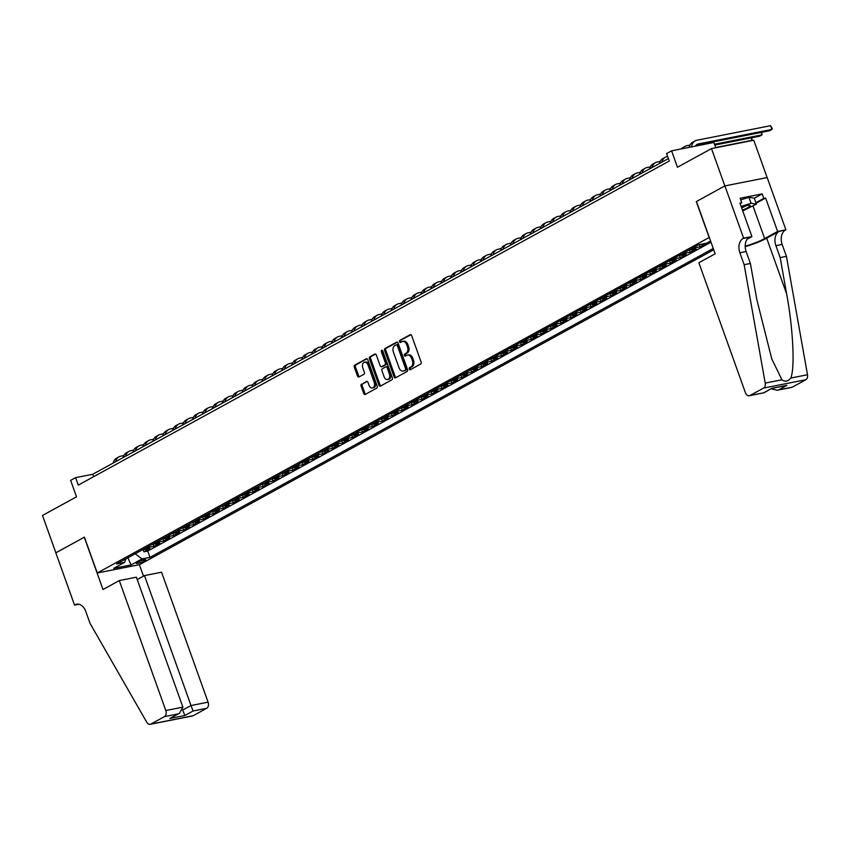 <?xml version="1.0" encoding="UTF-8"?>
<svg xmlns="http://www.w3.org/2000/svg" width="850" height="850" viewBox="0 0 850 850"><rect width="100%" height="100%" fill="white"/><g stroke="black" fill="none" stroke-linecap="round" stroke-linejoin="round"><path stroke-width="1.27" d="M409.264 369.059A1.105 0.754 -101.2 0 0 410.316 369.718L420.676 364.034A1.573 1.084 -101.2 0 0 421.122 362.036L411.676 335.644A1.573 1.084 -101.2 0 0 410.178 334.709L399.819 340.393A1.105 0.754 -101.2 0 0 400.552 342.444L401.891 341.711A5.047 3.474 -101.2 0 1 402.592 341.456A5.047 3.474 -101.2 0 1 406.693 344.686L407.479 346.885A5.047 3.474 -101.2 0 1 406.034 353.292L404.696 354.025A1.105 0.754 -101.2 0 0 405.429 356.076L406.778 355.342A5.047 3.474 -101.2 0 1 407.479 355.087A5.047 3.474 -101.2 0 1 411.57 358.328L412.356 360.527A5.047 3.474 -101.2 0 1 410.922 366.924L409.583 367.657A1.105 0.754 -101.2 0 0 409.264 369.059M407.479 355.087L408.616 354.864A5.047 3.474 -101.2 0 1 412.717 358.094L413.504 360.294A5.047 3.474 -101.2 0 1 412.059 366.701L410.72 367.434A1.105 0.754 -101.2 0 0 410.837 369.431M410.911 334.709L400.956 340.17A1.105 0.754 -101.2 0 0 401.072 342.157M402.592 341.456L403.739 341.222A5.047 3.474 -101.2 0 1 407.83 344.462L408.627 346.662A5.047 3.474 -101.2 0 1 407.182 353.069L405.843 353.802A1.105 0.754 -101.2 0 0 405.949 355.799M144.638 560.851A5.143 0.797 160.3 0 0 145.817 559.842A5.143 0.797 160.3 0 0 142.545 560.224A5.143 0.797 160.3 0 0 137.317 562.296A5.143 0.797 160.3 0 0 136.138 563.306A5.143 0.797 160.3 0 0 139.411 562.912A5.143 0.797 160.3 0 0 144.638 560.851M361.547 384.094A1.573 1.084 -101.2 0 0 361.091 386.091L363.747 393.497A1.573 1.084 -101.2 0 0 365.245 394.432L376.752 388.121A1.573 1.084 -101.2 0 0 377.198 386.123L367.752 359.731A1.573 1.084 -101.2 0 0 366.254 358.796L354.748 365.107A1.573 1.084 -101.2 0 0 354.301 367.104L357.499 376.051A1.573 1.084 -101.2 0 0 358.998 376.986L363.928 374.287A1.573 1.084 -101.2 0 0 364.374 372.279L362.791 367.848A4.218 2.901 -101.2 0 1 364.576 362.281A4.218 2.901 -101.2 0 1 367.997 364.99L374.223 382.362A4.218 2.901 -101.2 0 1 372.428 387.929A4.218 2.901 -101.2 0 1 369.006 385.22L367.965 382.319A1.573 1.084 -101.2 0 0 366.467 381.395L362.684 383.871A1.573 1.084 -101.2 0 0 362.238 385.868L364.894 393.274A1.573 1.084 -101.2 0 0 365.649 394.209M709.134 237.447L696.299 201.599L724.859 185.938L711.482 148.601L677.461 167.248L671.585 150.822L666.612 153.542L669.29 161.011L78.274 485.116L75.608 477.647L70.635 480.377L76.521 496.804L42.5 515.461L55.866 552.798L84.426 537.147L97.261 572.985L709.304 237.416M394.071 376.869A1.573 1.084 -101.2 0 0 395.569 377.804L407.076 371.493A1.573 1.084 -101.2 0 0 407.522 369.495L398.076 343.103A1.573 1.084 -101.2 0 0 396.578 342.168L385.071 348.479A1.573 1.084 -101.2 0 0 384.614 350.476L394.071 376.869L395.207 376.646A1.573 1.084 -101.2 0 0 395.973 377.581M391.914 379.801L380.407 386.112A1.573 1.084 -101.2 0 1 378.909 385.188L369.463 358.796A1.573 1.084 -101.2 0 1 369.909 356.788L374.829 354.089A1.573 1.084 -101.2 0 1 376.337 355.024L380.163 365.723A1.573 1.084 -101.2 0 0 381.661 366.658L384.933 364.862A1.573 1.084 -101.2 0 0 385.379 362.865L381.395 351.719A1.105 0.754 -101.2 0 1 382.755 350.976L392.36 377.804A1.573 1.084 -101.2 0 1 391.914 379.801M711.482 148.601L753.769 140.25L767.136 177.576M143.055 549.44L143.916 551.831L149.876 548.569L145.701 549.387L149.674 547.209A6.428 4.548 -118.7 0 1 147.486 547.018M152.989 543.989L153.85 546.391L159.8 543.118L155.635 543.947L159.609 541.769A6.428 4.548 -118.7 0 1 157.42 541.567M162.924 538.549L163.774 540.94L169.734 537.678L165.569 538.496L169.543 536.318A6.428 4.548 -118.7 0 1 167.354 536.116M172.858 533.099L173.708 535.489L179.669 532.227L175.504 533.046L179.477 530.867A6.428 4.548 -118.7 0 1 177.278 530.676M182.782 527.648L183.643 530.049L189.603 526.777L185.438 527.606L189.401 525.428A6.428 4.548 -118.7 0 1 187.212 525.226M192.716 522.208L193.577 524.599L199.538 521.326L195.362 522.155L199.336 519.977A6.428 4.548 -118.7 0 1 197.147 519.775M202.651 516.758L203.511 519.148L209.472 515.886L205.296 516.704L209.27 514.526A6.428 4.548 -118.7 0 1 207.081 514.335M212.585 511.307L213.446 513.708L219.406 510.436L215.231 511.264L219.204 509.086A6.428 4.548 -118.7 0 1 217.016 508.884M222.519 505.867L223.38 508.257L229.341 504.985L225.165 505.814L229.139 503.636A6.428 4.548 -118.7 0 1 226.95 503.434M232.454 500.416L233.314 502.807L239.264 499.545L235.099 500.363L239.073 498.185A6.428 4.548 -118.7 0 1 236.884 497.994M242.388 494.966L243.238 497.367L249.199 494.094L245.034 494.923L249.008 492.745A6.428 4.548 -118.7 0 1 246.808 492.543M252.322 489.526L253.173 491.916L259.133 488.644L254.968 489.473L258.942 487.294A6.428 4.548 -118.7 0 1 256.743 487.092M262.246 484.075L263.107 486.466L269.067 483.204L264.892 484.022L268.866 481.844A6.428 4.548 -118.7 0 1 266.677 481.642M272.181 478.624L273.041 481.026L279.002 477.753L274.826 478.582L278.8 476.404A6.428 4.548 -118.7 0 1 276.611 476.202M282.115 473.184L282.976 475.575L288.936 472.303L284.761 473.131L288.734 470.953A6.428 4.548 -118.7 0 1 286.546 470.751M292.049 467.734L292.91 470.124L298.871 466.862L294.695 467.681L298.669 465.502A6.428 4.548 -118.7 0 1 296.48 465.301M301.984 462.283L302.844 464.684L308.805 461.412L304.629 462.241L308.603 460.062A6.428 4.548 -118.7 0 1 306.414 459.861M311.918 456.843L312.768 459.234L318.729 455.961L314.564 456.79L318.538 454.612A6.428 4.548 -118.7 0 1 316.349 454.41M321.853 451.392L322.703 453.783L328.663 450.521L324.498 451.339L328.472 449.161A6.428 4.548 -118.7 0 1 326.272 448.959M331.776 445.942L332.637 448.343L338.598 445.071L334.433 445.899L338.396 443.711A6.428 4.548 -118.7 0 1 336.207 443.519M341.711 440.502L342.571 442.892L348.532 439.62L344.356 440.449L348.33 438.271A6.428 4.548 -118.7 0 1 346.141 438.069M351.645 435.051L352.506 437.442L358.466 434.18L354.291 434.998L358.264 432.82A6.428 4.548 -118.7 0 1 356.076 432.618M361.579 429.601L362.44 432.002L368.401 428.729L364.225 429.558L368.199 427.369A6.428 4.548 -118.7 0 1 366.01 427.178M371.514 424.161L372.374 426.551L378.335 423.279L374.159 424.108L378.133 421.929A6.428 4.548 -118.7 0 1 375.944 421.728M381.448 418.71L382.309 421.101L388.259 417.839L384.094 418.657L388.067 416.479A6.428 4.548 -118.7 0 1 385.879 416.277M391.382 413.259L392.233 415.661L398.193 412.388L394.028 413.217L398.002 411.028A6.428 4.548 -118.7 0 1 395.803 410.837M401.317 407.819L402.167 410.21L408.127 406.938L403.962 407.766L407.936 405.588A6.428 4.548 -118.7 0 1 405.737 405.386M411.241 402.369L412.101 404.759L418.062 401.498L413.886 402.316L417.86 400.138A6.428 4.548 -118.7 0 1 415.671 399.936M421.175 396.918L422.036 399.319L427.996 396.047L423.821 396.865L427.794 394.687A6.428 4.548 -118.7 0 1 425.606 394.496M431.109 391.478L431.97 393.869L437.931 390.596L433.755 391.425L437.729 389.247A6.428 4.548 -118.7 0 1 435.54 389.045M441.044 386.027L441.904 388.418L447.865 385.156L443.689 385.974L447.663 383.796A6.428 4.548 -118.7 0 1 445.474 383.594M450.978 380.577L451.839 382.978L457.799 379.706L453.624 380.524L457.598 378.346A6.428 4.548 -118.7 0 1 455.409 378.154M460.913 375.137L461.763 377.527L467.723 374.255L463.558 375.084L467.532 372.906A6.428 4.548 -118.7 0 1 465.343 372.704M470.847 369.686L471.697 372.077L477.658 368.815L473.493 369.633L477.466 367.455A6.428 4.548 -118.7 0 1 475.267 367.253M480.781 364.236L481.631 366.637L487.592 363.364L483.427 364.183L487.401 362.004A6.428 4.548 -118.7 0 1 485.201 361.813M490.705 358.796L491.566 361.186L497.526 357.914L493.351 358.743L497.324 356.564A6.428 4.548 -118.7 0 1 495.136 356.362M500.639 353.345L501.5 355.736L507.461 352.474L503.285 353.292L507.259 351.114A6.428 4.548 -118.7 0 1 505.07 350.912M510.574 347.894L511.434 350.296L517.395 347.023L513.219 347.841L517.193 345.663A6.428 4.548 -118.7 0 1 515.004 345.472M520.508 342.454L521.369 344.845L527.329 341.572L523.154 342.401L527.128 340.223A6.428 4.548 -118.7 0 1 524.939 340.021M530.442 337.004L531.303 339.394L537.253 336.132L533.088 336.951L537.062 334.772A6.428 4.548 -118.7 0 1 534.873 334.571M540.377 331.553L541.227 333.954L547.188 330.682L543.023 331.5L546.996 329.322A6.428 4.548 -118.7 0 1 544.808 329.131M550.311 326.113L551.161 328.504L557.122 325.231L552.957 326.06L556.931 323.882A6.428 4.548 -118.7 0 1 554.731 323.68M560.235 320.663L561.096 323.053L567.056 319.791L562.891 320.609L566.854 318.431A6.428 4.548 -118.7 0 1 564.666 318.229M570.169 315.212L571.03 317.613L576.991 314.341L572.815 315.159L576.789 312.981A6.428 4.548 -118.7 0 1 574.6 312.789M580.104 309.772L580.964 312.163L586.925 308.89L582.749 309.719L586.723 307.541A6.428 4.548 -118.7 0 1 584.534 307.339M590.038 304.321L590.899 306.712L596.859 303.45L592.684 304.268L596.657 302.09A6.428 4.548 -118.7 0 1 594.469 301.888M599.972 298.871L600.833 301.272L606.794 297.999L602.618 298.817L606.592 296.639A6.428 4.548 -118.7 0 1 604.403 296.448M609.907 293.42L610.757 295.821L616.718 292.549L612.553 293.377L616.526 291.199A6.428 4.548 -118.7 0 1 614.338 290.998M619.841 287.98L620.691 290.371L626.652 287.109L622.487 287.927L626.461 285.749A6.428 4.548 -118.7 0 1 624.261 285.547M629.776 282.529L630.626 284.92L636.586 281.658L632.421 282.476L636.395 280.298A6.428 4.548 -118.7 0 1 634.196 280.107M639.699 277.079L640.56 279.48L646.521 276.207L642.345 277.036L646.319 274.858A6.428 4.548 -118.7 0 1 644.13 274.656M649.634 271.639L650.494 274.029L656.455 270.767L652.279 271.586L656.253 269.408A6.428 4.548 -118.7 0 1 654.064 269.206M659.568 266.188L660.429 268.579L666.389 265.317L662.214 266.135L666.188 263.957A6.428 4.548 -118.7 0 1 663.999 263.766M669.503 260.738L670.363 263.139L676.324 259.866L672.148 260.695L676.122 258.517A6.428 4.548 -118.7 0 1 673.933 258.315M679.437 255.298L680.298 257.688L686.247 254.426L682.082 255.244L686.056 253.066A6.428 4.548 -118.7 0 1 683.867 252.864M689.371 249.847L690.221 252.238L696.182 248.976L692.017 249.794L695.991 247.616A6.428 4.548 -118.7 0 1 693.802 247.424M699.369 244.598L700.156 246.798L706.116 243.525L702.684 243.95M710.079 241.304L710.611 241.06M713.724 249.773L139.549 564.644L97.261 572.985M143.916 551.831L147.741 551.076L149.982 557.356L713.256 248.466M149.982 557.356L141.992 558.928L131.059 564.921L113.688 568.352L124.621 562.36L116.62 563.943L698.689 244.736L706.69 243.153L710.589 241.018M700.156 246.798L695.991 247.616M690.221 252.238L686.056 253.066M680.298 257.688L676.122 258.517M670.363 263.139L666.188 263.957M660.429 268.579L656.253 269.408M650.494 274.029L646.319 274.858M640.56 279.48L636.395 280.298M630.626 284.92L626.461 285.749M620.691 290.371L616.526 291.199M610.757 295.821L606.592 296.639M600.833 301.272L596.657 302.09M590.899 306.712L586.723 307.541M580.964 312.163L576.789 312.981M571.03 317.613L566.854 318.431M561.096 323.053L556.931 323.882M551.161 328.504L546.996 329.322M541.227 333.954L537.062 334.772M531.303 339.394L527.128 340.223M521.369 344.845L517.193 345.663M511.434 350.296L507.259 351.114M501.5 355.736L497.324 356.564M491.566 361.186L487.401 362.004M481.631 366.637L477.466 367.455M471.697 372.077L467.532 372.906M461.763 377.527L457.598 378.346M451.839 382.978L447.663 383.796M441.904 388.418L437.729 389.247M431.97 393.869L427.794 394.687M422.036 399.319L417.86 400.138M412.101 404.759L407.936 405.588M402.167 410.21L398.002 411.028M392.233 415.661L388.067 416.479M382.309 421.101L378.133 421.929M372.374 426.551L368.199 427.369M362.44 432.002L358.264 432.82M352.506 437.442L348.33 438.271M342.571 442.892L338.396 443.711M332.637 448.343L328.472 449.161M322.703 453.783L318.538 454.612M312.768 459.234L308.603 460.062M302.844 464.684L298.669 465.502M292.91 470.124L288.734 470.953M282.976 475.575L278.8 476.404M273.041 481.026L268.866 481.844M263.107 486.466L258.942 487.294M253.173 491.916L249.008 492.745M243.238 497.367L239.073 498.185M233.314 502.807L229.139 503.636M223.38 508.257L219.204 509.086M213.446 513.708L209.27 514.526M203.511 519.148L199.336 519.977M193.577 524.599L189.401 525.428M183.643 530.049L179.477 530.867M173.708 535.489L169.543 536.318M163.774 540.94L159.609 541.769M153.85 546.391L149.674 547.209M147.741 551.076L711.014 242.186M128.276 557.547L135.235 553.732M715.753 147.751L713.862 142.481L671.585 150.822M668.419 158.578L92.746 474.268L75.608 477.647M127.893 557.759L131.059 564.921M93.617 476.712L92.746 474.268M700.581 244.364A6.428 4.548 61.3 0 0 701.951 244.354M689.828 249.602A6.428 4.548 61.3 0 0 692.017 249.794M679.894 255.042A6.428 4.548 61.3 0 0 682.082 255.244M669.959 260.493A6.428 4.548 61.3 0 0 672.148 260.695M660.025 265.944A6.428 4.548 61.3 0 0 662.214 266.135M650.091 271.384A6.428 4.548 61.3 0 0 652.279 271.586M640.156 276.834A6.428 4.548 61.3 0 0 642.345 277.036M630.222 282.285A6.428 4.548 61.3 0 0 632.421 282.476M620.298 287.725A6.428 4.548 61.3 0 0 622.487 287.927M610.364 293.176A6.428 4.548 61.3 0 0 612.553 293.377M600.429 298.626A6.428 4.548 61.3 0 0 602.618 298.817M590.495 304.066A6.428 4.548 61.3 0 0 592.684 304.268M580.561 309.517A6.428 4.548 61.3 0 0 582.749 309.719M570.626 314.967A6.428 4.548 61.3 0 0 572.815 315.159M560.692 320.408A6.428 4.548 61.3 0 0 562.891 320.609M550.758 325.858A6.428 4.548 61.3 0 0 552.957 326.06M540.834 331.309A6.428 4.548 61.3 0 0 543.023 331.5M530.899 336.749A6.428 4.548 61.3 0 0 533.088 336.951M520.965 342.199A6.428 4.548 61.3 0 0 523.154 342.401M511.031 347.65A6.428 4.548 61.3 0 0 513.219 347.841M501.096 353.09A6.428 4.548 61.3 0 0 503.285 353.292M491.162 358.541A6.428 4.548 61.3 0 0 493.351 358.743M481.228 363.991A6.428 4.548 61.3 0 0 483.427 364.183M471.293 369.431A6.428 4.548 61.3 0 0 473.493 369.633M461.369 374.882A6.428 4.548 61.3 0 0 463.558 375.084M451.435 380.332A6.428 4.548 61.3 0 0 453.624 380.524M441.501 385.772A6.428 4.548 61.3 0 0 443.689 385.974M431.566 391.223A6.428 4.548 61.3 0 0 433.755 391.425M421.632 396.674A6.428 4.548 61.3 0 0 423.821 396.865M411.697 402.114A6.428 4.548 61.3 0 0 413.886 402.316M401.763 407.564A6.428 4.548 61.3 0 0 403.962 407.766M391.839 413.015A6.428 4.548 61.3 0 0 394.028 413.217M381.905 418.455A6.428 4.548 61.3 0 0 384.094 418.657M371.971 423.906A6.428 4.548 61.3 0 0 374.159 424.108M362.036 429.356A6.428 4.548 61.3 0 0 364.225 429.558M352.102 434.807A6.428 4.548 61.3 0 0 354.291 434.998M342.168 440.247A6.428 4.548 61.3 0 0 344.356 440.449M332.233 445.697A6.428 4.548 61.3 0 0 334.433 445.899M322.299 451.148A6.428 4.548 61.3 0 0 324.498 451.339M312.375 456.588A6.428 4.548 61.3 0 0 314.564 456.79M302.441 462.039A6.428 4.548 61.3 0 0 304.629 462.241M292.506 467.489A6.428 4.548 61.3 0 0 294.695 467.681M282.572 472.929A6.428 4.548 61.3 0 0 284.761 473.131M272.638 478.38A6.428 4.548 61.3 0 0 274.826 478.582M262.703 483.831A6.428 4.548 61.3 0 0 264.892 484.022M252.769 489.271A6.428 4.548 61.3 0 0 254.968 489.473M242.845 494.721A6.428 4.548 61.3 0 0 245.034 494.923M232.911 500.172A6.428 4.548 61.3 0 0 235.099 500.363M222.976 505.612A6.428 4.548 61.3 0 0 225.165 505.814M213.042 511.062A6.428 4.548 61.3 0 0 215.231 511.264M203.107 516.513A6.428 4.548 61.3 0 0 205.296 516.704M193.173 521.953A6.428 4.548 61.3 0 0 195.362 522.155M183.239 527.404A6.428 4.548 61.3 0 0 185.438 527.606M173.304 532.854A6.428 4.548 61.3 0 0 175.504 533.046M163.381 538.294A6.428 4.548 61.3 0 0 165.569 538.496M153.446 543.745A6.428 4.548 61.3 0 0 155.635 543.947M124.621 562.36L125.853 558.875M143.512 549.196A6.428 4.548 61.3 0 0 145.701 549.387M135.278 553.86L141.992 558.928M397.311 342.168L386.208 348.256A1.573 1.084 -101.2 0 0 385.762 350.253L395.207 376.646M405.269 370.026A1.105 0.754 -101.2 0 0 405.578 368.624L397.29 345.461A1.105 0.754 -101.2 0 0 396.238 344.813L394.825 345.589A5.047 3.474 -101.2 0 0 393.38 351.985L399.054 367.827A5.047 3.474 -101.2 0 0 403.144 371.057A5.047 3.474 -101.2 0 0 403.856 370.802L406.406 369.803A1.105 0.754 -101.2 0 0 406.725 368.401L405.578 368.624M396.557 344.749L397.375 344.579A1.105 0.754 -101.2 0 1 398.427 345.238L406.725 368.401M403.144 371.057L404.292 370.834A5.047 3.474 -101.2 0 0 404.993 370.579L403.856 370.802M406.406 369.803L404.993 370.579M375.572 354.089L371.046 356.564A1.573 1.084 -101.2 0 0 370.6 358.572L380.046 384.954A1.573 1.084 -101.2 0 0 380.811 385.889M382.351 366.52A1.573 1.084 -101.2 0 0 382.808 366.435L386.07 364.639A1.573 1.084 -101.2 0 0 386.527 362.642L382.532 351.496L381.395 351.719M382.511 350.54A1.105 0.754 -101.2 0 0 382.532 351.496M384.136 376.837A4.218 2.901 -101.2 0 0 387.568 379.536A4.218 2.901 -101.2 0 0 389.353 373.968L387.164 367.848A1.573 1.084 -101.2 0 0 385.666 366.924L382.404 368.709A1.573 1.084 -101.2 0 0 381.947 370.706L384.136 376.837M387.568 379.536L388.705 379.312A4.218 2.901 -101.2 0 0 390.501 373.745L389.353 373.968M386.803 366.69A1.573 1.084 -101.2 0 1 388.312 367.625L390.501 373.745M367.211 381.384L362.684 383.871M372.428 387.929L373.575 387.696A4.218 2.901 -101.2 0 0 375.36 382.139L374.223 382.362M364.576 362.281L365.723 362.058A4.218 2.901 -101.2 0 1 369.144 364.756L375.36 382.139M366.998 358.796L355.895 364.884A1.573 1.084 -101.2 0 0 355.438 366.881L358.647 375.828A1.573 1.084 -101.2 0 0 359.401 376.763M695.385 146.126A8.032 5.695 -118.7 0 1 697.085 144.394A8.032 5.695 -118.7 0 1 698.275 143.958L771.928 129.423L770.589 125.694L696.936 140.229A12.038 8.532 61.3 0 0 695.151 140.866A12.038 8.532 61.3 0 0 691.56 146.88M695.969 145.286L769.441 130.783L771.928 129.423L772.268 128.424L770.589 125.694M695.151 140.866L692.676 142.226A12.038 8.532 61.3 0 0 689.212 147.347M742.443 210.109A10.434 1.615 160.3 0 0 743.559 209.663A10.434 1.615 160.3 0 0 749.668 205.36A10.434 1.615 160.3 0 0 741.37 207.102M741.636 207.846A7.151 1.105 160.3 0 0 741.923 207.729A7.151 1.105 160.3 0 0 745.673 205.87M740.732 199.888L748.946 197.306L754.269 198.135L756.404 204.106L742.73 210.917M741.115 206.412L751.081 203.278L756.404 204.106M748.946 197.306L751.081 203.278M744.143 264.701L750.401 263.468L756.861 299.774L771.736 358.828L781.936 379.791C785.007 382.086 787.95 381.501 790.776 378.048C795.069 368.263 793.114 328.525 786.633 293.898L780.173 257.592L775.891 245.65A11.241 7.735 78.8 0 1 779.099 231.381L785.91 229.84L767.189 177.565L724.901 185.906L696.447 201.514L715.169 253.789L698.87 262.724L745.407 392.668A4.813 3.315 -101.2 0 0 749.317 395.76A4.813 3.315 -101.2 0 0 749.987 395.516L763.544 388.089A4.813 3.315 -101.2 0 0 765.223 383.084L744.143 264.701L739.872 252.758A11.241 7.735 78.8 0 1 743.081 238.489L743.622 238.191L724.901 185.906M780.173 257.592L786.431 256.36L782.149 244.407A11.241 7.735 78.8 0 1 785.357 230.137M743.081 238.489L749.328 237.256A11.241 7.735 78.8 0 0 746.119 251.515L750.401 263.468M749.987 395.516L763.64 392.828L771.885 388.301L786.856 385.348L778.611 389.874L792.264 387.175L805.832 379.737L763.544 388.089M790.776 378.048L807.5 374.744L786.431 256.36M743.622 238.191L751.91 236.555L739.925 203.097L741.753 202.736L740.116 203.628M754.301 198.241L762.206 193.896L740.148 198.252L741.753 202.736M762.206 193.896L763.81 198.379L765.638 198.018L777.622 231.476L785.91 229.84M745.184 246.16A18.062 2.794 160.3 0 0 764.66 238.584L777.622 231.476M751.91 236.555L747.235 239.116M745.195 246.659A20.91 3.23 160.3 0 0 766.689 238.181L779.099 231.381M807.5 374.744A4.813 3.315 78.8 0 1 805.832 379.737M792.264 387.175A4.813 3.315 78.8 0 1 791.594 387.419L777.208 390.256L771.237 388.79M765.638 198.018L756.096 203.256M755.905 202.714L763.81 198.379M763.64 392.828L749.317 395.76M771.885 388.301L763.704 392.923M786.856 385.348L771.949 388.408M778.611 389.874L777.208 390.256M119.287 580.571L165.814 710.515L182.899 707.147L136.372 577.192L119.287 580.571L102.999 589.496L84.277 537.221L55.824 552.829L74.534 605.104L78.859 604.254M137.222 579.572L144.479 575.599L161.564 572.22L208.091 702.164A4.813 3.315 78.8 0 1 206.72 708.284L193.163 715.721A4.813 3.315 78.8 0 1 192.493 715.966L150.206 724.306A4.813 3.315 -101.2 0 1 146.763 722.245L90.058 623.401L85.786 611.447A11.241 7.735 -101.2 0 0 76.649 604.233A11.241 7.735 -101.2 0 0 75.087 604.807L74.534 605.104M206.72 708.284L193.067 710.982L184.822 715.498L169.851 718.452L178.096 713.936L164.443 716.624L150.875 724.062L193.163 715.721M139.379 564.676L143.48 576.141M144.479 575.599L191.016 705.543L208.091 702.164M150.206 724.306A4.813 3.315 -101.2 0 0 150.875 724.062M164.443 716.624A4.813 3.315 -101.2 0 0 165.814 710.515M182.729 709.963L191.016 705.543L193.067 710.982M184.822 715.498L182.686 710.079M169.851 718.452L179.456 713.32L182.899 707.147M178.096 713.936L179.456 713.32M714.786 145.063L759.507 136.234L761.993 134.874L761.111 132.43M714.499 144.245L761.993 134.874L761.738 132.303M689.987 145.084L687.002 145.669A12.038 8.532 61.3 0 0 685.227 146.317A12.038 8.532 61.3 0 0 682.858 148.601M685.227 146.317L682.741 147.677A12.038 8.532 61.3 0 0 681.148 148.931M751.294 140.739L752.059 140.324L751.188 137.881M715.668 147.507L752.059 140.324L751.804 137.753M667.664 156.464L667.133 156.57A12.038 8.532 61.3 0 0 665.359 157.208A12.038 8.532 61.3 0 0 661.938 162.127M665.359 157.208L662.872 158.567A12.038 8.532 61.3 0 0 659.462 163.487M660.184 161.426L657.209 162.01A12.038 8.532 61.3 0 0 655.424 162.658A12.038 8.532 61.3 0 0 652.014 167.577M655.424 162.658L652.938 164.018A12.038 8.532 61.3 0 0 649.528 168.938M650.25 166.876L647.275 167.461A12.038 8.532 61.3 0 0 645.49 168.109A12.038 8.532 61.3 0 0 642.079 173.018M645.49 168.109L643.004 169.469A12.038 8.532 61.3 0 0 639.593 174.377M640.316 172.316L637.341 172.911A12.038 8.532 61.3 0 0 635.556 173.549A12.038 8.532 61.3 0 0 632.145 178.468M635.556 173.549L633.08 174.909A12.038 8.532 61.3 0 0 629.659 179.828M630.392 177.767L627.406 178.351A12.038 8.532 61.3 0 0 625.621 178.999A12.038 8.532 61.3 0 0 622.211 183.919M625.621 178.999L623.146 180.359A12.038 8.532 61.3 0 0 619.724 185.279M620.457 183.218L617.472 183.802A12.038 8.532 61.3 0 0 615.697 184.45A12.038 8.532 61.3 0 0 612.276 189.359M615.697 184.45L613.211 185.81A12.038 8.532 61.3 0 0 609.79 190.719M610.523 188.657L607.537 189.252A12.038 8.532 61.3 0 0 605.763 189.89A12.038 8.532 61.3 0 0 602.342 194.809M605.763 189.89L603.277 191.25A12.038 8.532 61.3 0 0 599.866 196.169M600.589 194.108L597.603 194.703A12.038 8.532 61.3 0 0 595.829 195.341A12.038 8.532 61.3 0 0 592.407 200.26M595.829 195.341L593.343 196.701A12.038 8.532 61.3 0 0 589.932 201.62M590.654 199.559L587.669 200.143A12.038 8.532 61.3 0 0 585.894 200.791A12.038 8.532 61.3 0 0 582.484 205.7M585.894 200.791L583.408 202.151A12.038 8.532 61.3 0 0 579.997 207.06M580.72 204.999L577.745 205.594A12.038 8.532 61.3 0 0 575.96 206.231A12.038 8.532 61.3 0 0 572.549 211.151M575.96 206.231L573.474 207.591A12.038 8.532 61.3 0 0 570.063 212.511M570.786 210.449L567.811 211.044A12.038 8.532 61.3 0 0 566.026 211.682A12.038 8.532 61.3 0 0 562.615 216.601M566.026 211.682L563.539 213.042A12.038 8.532 61.3 0 0 560.129 217.961M560.862 215.9L557.876 216.484A12.038 8.532 61.3 0 0 556.091 217.133A12.038 8.532 61.3 0 0 552.681 222.041M556.091 217.133L553.616 218.492A12.038 8.532 61.3 0 0 550.194 223.412M550.928 221.34L547.942 221.935A12.038 8.532 61.3 0 0 546.157 222.572A12.038 8.532 61.3 0 0 542.746 227.492M546.157 222.572L543.681 223.943A12.038 8.532 61.3 0 0 540.26 228.852M540.993 226.791L538.008 227.386A12.038 8.532 61.3 0 0 536.233 228.023A12.038 8.532 61.3 0 0 532.812 232.942M536.233 228.023L533.747 229.383A12.038 8.532 61.3 0 0 530.326 234.303M531.059 232.241L528.073 232.826A12.038 8.532 61.3 0 0 526.299 233.474A12.038 8.532 61.3 0 0 522.878 238.383M526.299 233.474L523.812 234.834A12.038 8.532 61.3 0 0 520.402 239.753M521.124 237.692L518.139 238.276A12.038 8.532 61.3 0 0 516.364 238.914A12.038 8.532 61.3 0 0 512.943 243.833M516.364 238.914L513.878 240.284A12.038 8.532 61.3 0 0 510.467 245.193M511.19 243.132L508.215 243.727A12.038 8.532 61.3 0 0 506.43 244.364A12.038 8.532 61.3 0 0 503.019 249.284M506.43 244.364L503.944 245.724A12.038 8.532 61.3 0 0 500.533 250.644M501.256 248.583L498.281 249.167A12.038 8.532 61.3 0 0 496.496 249.815A12.038 8.532 61.3 0 0 493.085 254.724M496.496 249.815L494.009 251.175A12.038 8.532 61.3 0 0 490.599 256.094M491.321 254.033L488.346 254.617A12.038 8.532 61.3 0 0 486.561 255.255A12.038 8.532 61.3 0 0 483.151 260.174M486.561 255.255L484.086 256.626A12.038 8.532 61.3 0 0 480.664 261.534M481.397 259.473L478.412 260.068A12.038 8.532 61.3 0 0 476.627 260.706A12.038 8.532 61.3 0 0 473.216 265.625M476.627 260.706L474.151 262.066A12.038 8.532 61.3 0 0 470.73 266.985M471.463 264.924L468.478 265.508A12.038 8.532 61.3 0 0 466.703 266.156A12.038 8.532 61.3 0 0 463.282 271.065M466.703 266.156L464.217 267.516A12.038 8.532 61.3 0 0 460.796 272.436M461.529 270.374L458.543 270.959A12.038 8.532 61.3 0 0 456.769 271.596A12.038 8.532 61.3 0 0 453.348 276.516M456.769 271.596L454.283 272.967A12.038 8.532 61.3 0 0 450.872 277.876M451.594 275.814L448.609 276.409A12.038 8.532 61.3 0 0 446.834 277.047A12.038 8.532 61.3 0 0 443.413 281.966M446.834 277.047L444.348 278.407A12.038 8.532 61.3 0 0 440.938 283.326M441.66 281.265L438.674 281.849A12.038 8.532 61.3 0 0 436.9 282.498A12.038 8.532 61.3 0 0 433.489 287.406M436.9 282.498L434.414 283.858A12.038 8.532 61.3 0 0 431.003 288.777M431.726 286.716L428.751 287.3A12.038 8.532 61.3 0 0 426.966 287.938A12.038 8.532 61.3 0 0 423.555 292.857M426.966 287.938L424.479 289.308A12.038 8.532 61.3 0 0 421.069 294.217M421.791 292.156L418.816 292.751A12.038 8.532 61.3 0 0 417.031 293.388A12.038 8.532 61.3 0 0 413.621 298.308M417.031 293.388L414.545 294.748A12.038 8.532 61.3 0 0 411.134 299.668M411.857 297.606L408.882 298.191A12.038 8.532 61.3 0 0 407.097 298.839A12.038 8.532 61.3 0 0 403.686 303.748M407.097 298.839L404.621 300.199A12.038 8.532 61.3 0 0 401.2 305.118M401.933 303.057L398.947 303.641A12.038 8.532 61.3 0 0 397.163 304.279A12.038 8.532 61.3 0 0 393.752 309.198M397.163 304.279L394.687 305.649A12.038 8.532 61.3 0 0 391.266 310.558M391.999 308.497L389.013 309.092A12.038 8.532 61.3 0 0 387.239 309.729A12.038 8.532 61.3 0 0 383.817 314.649M387.239 309.729L384.752 311.089A12.038 8.532 61.3 0 0 381.331 316.009M382.064 313.947L379.079 314.532A12.038 8.532 61.3 0 0 377.304 315.18A12.038 8.532 61.3 0 0 373.883 320.089M377.304 315.18L374.818 316.54A12.038 8.532 61.3 0 0 371.408 321.459M372.13 319.398L369.144 319.983A12.038 8.532 61.3 0 0 367.37 320.62A12.038 8.532 61.3 0 0 363.949 325.539M367.37 320.62L364.884 321.991A12.038 8.532 61.3 0 0 361.473 326.899M362.196 324.838L359.21 325.433A12.038 8.532 61.3 0 0 357.436 326.071A12.038 8.532 61.3 0 0 354.025 330.99M357.436 326.071L354.949 327.431A12.038 8.532 61.3 0 0 351.539 332.35M352.261 330.289L349.286 330.873A12.038 8.532 61.3 0 0 347.501 331.521A12.038 8.532 61.3 0 0 344.091 336.43M347.501 331.521L345.015 332.881A12.038 8.532 61.3 0 0 341.604 337.801M342.327 335.739L339.352 336.324A12.038 8.532 61.3 0 0 337.567 336.961A12.038 8.532 61.3 0 0 334.156 341.881M337.567 336.961L335.091 338.332A12.038 8.532 61.3 0 0 331.67 343.241M332.403 341.179L329.418 341.774A12.038 8.532 61.3 0 0 327.632 342.412A12.038 8.532 61.3 0 0 324.222 347.331M327.632 342.412L325.157 343.772A12.038 8.532 61.3 0 0 321.736 348.691M322.469 346.63L319.483 347.214A12.038 8.532 61.3 0 0 317.698 347.862A12.038 8.532 61.3 0 0 314.288 352.771M317.698 347.862L315.223 349.223A12.038 8.532 61.3 0 0 311.801 354.142M312.534 352.081L309.549 352.665A12.038 8.532 61.3 0 0 307.774 353.313A12.038 8.532 61.3 0 0 304.353 358.222M307.774 353.313L305.288 354.673A12.038 8.532 61.3 0 0 301.877 359.582M302.6 357.521L299.614 358.116A12.038 8.532 61.3 0 0 297.84 358.753A12.038 8.532 61.3 0 0 294.419 363.672M297.84 358.753L295.354 360.113A12.038 8.532 61.3 0 0 291.943 365.033M292.666 362.971L289.68 363.556A12.038 8.532 61.3 0 0 287.906 364.204A12.038 8.532 61.3 0 0 284.495 369.123M287.906 364.204L285.419 365.564A12.038 8.532 61.3 0 0 282.009 370.483M282.731 368.422L279.756 369.006A12.038 8.532 61.3 0 0 277.971 369.654A12.038 8.532 61.3 0 0 274.561 374.563M277.971 369.654L275.485 371.014A12.038 8.532 61.3 0 0 272.074 375.923M272.797 373.862L269.822 374.457A12.038 8.532 61.3 0 0 268.037 375.094A12.038 8.532 61.3 0 0 264.626 380.014M268.037 375.094L265.551 376.454A12.038 8.532 61.3 0 0 262.14 381.374M262.863 379.312L259.887 379.897A12.038 8.532 61.3 0 0 258.102 380.545A12.038 8.532 61.3 0 0 254.692 385.464M258.102 380.545L255.627 381.905A12.038 8.532 61.3 0 0 252.206 386.824M252.939 384.763L249.953 385.348A12.038 8.532 61.3 0 0 248.168 385.996A12.038 8.532 61.3 0 0 244.758 390.904M248.168 385.996L245.692 387.356A12.038 8.532 61.3 0 0 242.271 392.264M243.004 390.203L240.019 390.798A12.038 8.532 61.3 0 0 238.244 391.436A12.038 8.532 61.3 0 0 234.823 396.355M238.244 391.436L235.758 392.796A12.038 8.532 61.3 0 0 232.337 397.715M233.07 395.654L230.084 396.238A12.038 8.532 61.3 0 0 228.31 396.886A12.038 8.532 61.3 0 0 224.889 401.806M228.31 396.886L225.824 398.246A12.038 8.532 61.3 0 0 222.413 403.166M223.136 401.104L220.15 401.689A12.038 8.532 61.3 0 0 218.376 402.337A12.038 8.532 61.3 0 0 214.954 407.246M218.376 402.337L215.889 403.697A12.038 8.532 61.3 0 0 212.479 408.606M213.201 406.544L210.216 407.139A12.038 8.532 61.3 0 0 208.441 407.777A12.038 8.532 61.3 0 0 205.031 412.696M208.441 407.777L205.955 409.137A12.038 8.532 61.3 0 0 202.544 414.056M203.267 411.995L200.292 412.579A12.038 8.532 61.3 0 0 198.507 413.228A12.038 8.532 61.3 0 0 195.096 418.147M198.507 413.228L196.021 414.587A12.038 8.532 61.3 0 0 192.61 419.507M193.333 417.446L190.357 418.03A12.038 8.532 61.3 0 0 188.572 418.678A12.038 8.532 61.3 0 0 185.162 423.587M188.572 418.678L186.086 420.038A12.038 8.532 61.3 0 0 182.676 424.947M183.409 422.886L180.423 423.481A12.038 8.532 61.3 0 0 178.638 424.118A12.038 8.532 61.3 0 0 175.227 429.038M178.638 424.118L176.163 425.478A12.038 8.532 61.3 0 0 172.741 430.397M173.474 428.336L170.489 428.921A12.038 8.532 61.3 0 0 168.704 429.569A12.038 8.532 61.3 0 0 165.293 434.488M168.704 429.569L166.228 430.929A12.038 8.532 61.3 0 0 162.807 435.848M163.54 433.787L160.554 434.371A12.038 8.532 61.3 0 0 158.78 435.019A12.038 8.532 61.3 0 0 155.359 439.928M158.78 435.019L156.294 436.379A12.038 8.532 61.3 0 0 152.883 441.288M153.606 439.227L150.62 439.822A12.038 8.532 61.3 0 0 148.846 440.459A12.038 8.532 61.3 0 0 145.424 445.379M148.846 440.459L146.359 441.819A12.038 8.532 61.3 0 0 142.949 446.739M143.671 444.678L140.686 445.262A12.038 8.532 61.3 0 0 138.911 445.91A12.038 8.532 61.3 0 0 135.49 450.829M138.911 445.91L136.425 447.27A12.038 8.532 61.3 0 0 133.014 452.189M133.737 450.128L130.762 450.712A12.038 8.532 61.3 0 0 128.977 451.361A12.038 8.532 61.3 0 0 125.566 456.269M128.977 451.361L126.491 452.721A12.038 8.532 61.3 0 0 123.08 457.629M123.802 455.568L120.828 456.163A12.038 8.532 61.3 0 0 119.043 456.801A12.038 8.532 61.3 0 0 115.632 461.72M119.043 456.801L116.556 458.161A12.038 8.532 61.3 0 0 113.146 463.08M412.059 366.701L410.922 366.924M413.504 360.294L412.356 360.527M412.717 358.094L411.57 358.328M405.843 353.802L404.696 354.025M407.182 353.069L406.034 353.292M408.627 346.662L407.479 346.885M407.83 344.462L406.693 344.686M400.956 340.17L399.819 340.393M410.72 367.434L409.583 367.657M385.762 350.253L384.614 350.476M386.208 348.256L385.071 348.479M398.427 345.238L397.29 345.461M380.046 384.954L378.909 385.188M370.6 358.572L369.463 358.796M371.046 356.564L369.909 356.788M382.808 366.435L381.661 366.658M386.07 364.639L384.933 364.862M386.527 362.642L385.379 362.865M388.312 367.625L387.164 367.848M369.144 364.756L367.997 364.99M358.647 375.828L357.499 376.051M355.438 366.881L354.301 367.104M355.895 364.884L354.748 365.107M364.894 393.274L363.747 393.497M362.238 385.868L361.091 386.091M698.275 143.958L696.086 145.159M775.891 245.65L782.149 244.407M746.119 251.515L739.872 252.758M765.223 383.084L781.936 379.791M786.633 293.898L766.689 238.181M752.983 205.987L764.66 238.584M78.317 604.169L75.087 604.807M397.534 344.526L396.387 344.749M382.585 366.509L381.448 366.743M387.026 366.616L385.889 366.839"/></g></svg>
